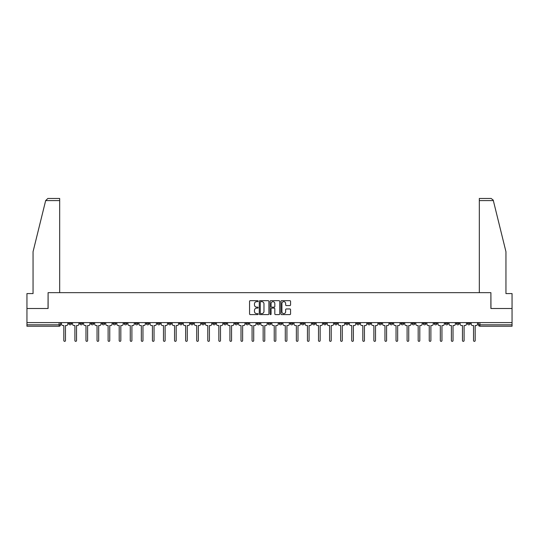 <?xml version="1.0" encoding="UTF-8"?>
<svg xmlns="http://www.w3.org/2000/svg" width="539" height="539" viewBox="0 0 539 539"><rect width="100%" height="100%" fill="white"/><g stroke="black" fill="none" stroke-linecap="round" stroke-linejoin="round"><path stroke-width="0.81" d="M258.141 301.153A0.485 0.485 0 0 0 257.655 300.668L250.251 300.668A0.694 0.694 0 0 0 249.557 301.368L249.557 313.907A0.694 0.694 0 0 0 250.251 314.601L257.655 314.601A0.485 0.485 0 0 0 258.141 314.116A0.485 0.485 0 0 0 257.655 313.631L256.699 313.631A2.23 2.23 0 0 1 254.469 311.401L254.469 310.356A2.23 2.23 0 0 1 256.699 308.126L257.655 308.126A0.485 0.485 0 0 0 258.141 307.634A0.485 0.485 0 0 0 257.655 307.149L256.699 307.149A2.23 2.23 0 0 1 254.469 304.919L254.469 303.875A2.23 2.23 0 0 1 256.699 301.645L257.655 301.645A0.485 0.485 0 0 0 258.141 301.153M434.178 322.612L434.178 323.393L437.021 323.393A1.422 1.422 0 0 1 435.6 324.815A1.422 1.422 0 0 1 434.178 323.393L434.178 322.612M367.739 322.612L367.739 323.393L370.583 323.393A1.422 1.422 0 0 1 369.161 324.815A1.422 1.422 0 0 1 367.739 323.393L367.739 322.612M356.67 322.612L356.67 323.393L359.506 323.393A1.422 1.422 0 0 1 358.085 324.815A1.422 1.422 0 0 1 356.67 323.393L356.67 322.612M290.225 322.612L290.225 323.393L293.068 323.393A1.422 1.422 0 0 1 291.646 324.815A1.422 1.422 0 0 1 290.225 323.393L290.225 322.612M279.155 322.612L279.155 323.393L281.991 323.393A1.422 1.422 0 0 1 280.576 324.815A1.422 1.422 0 0 1 279.155 323.393L279.155 322.612M268.078 322.612L268.078 323.393L270.922 323.393A1.422 1.422 0 0 1 269.5 324.815A1.422 1.422 0 0 1 268.078 323.393L268.078 322.612M245.932 322.612L245.932 323.393L248.775 323.393A1.422 1.422 0 0 1 247.354 324.815A1.422 1.422 0 0 1 245.932 323.393L245.932 322.612M223.786 323.393L223.786 322.612L223.786 323.393A1.422 1.422 0 0 0 225.208 324.815A1.422 1.422 0 0 1 223.786 323.393L226.629 323.393A1.422 1.422 0 0 1 225.208 324.815A1.422 1.422 0 0 0 226.629 323.393L226.629 322.612L226.629 323.393M212.716 323.393L212.716 322.612L212.716 323.393A1.422 1.422 0 0 0 214.131 324.815A1.422 1.422 0 0 1 212.716 323.393L215.553 323.393A1.422 1.422 0 0 1 214.131 324.815M201.64 323.393L201.64 322.612L201.64 323.393A1.422 1.422 0 0 0 203.062 324.815A1.422 1.422 0 0 1 201.64 323.393L204.476 323.393A1.422 1.422 0 0 1 203.062 324.815A1.422 1.422 0 0 0 204.476 323.393L204.476 322.612L204.476 323.393M190.563 322.612L190.563 323.393L193.407 323.393A1.422 1.422 0 0 1 191.985 324.815A1.422 1.422 0 0 1 190.563 323.393L190.563 322.612M179.494 322.612L179.494 323.393L182.33 323.393A1.422 1.422 0 0 1 180.915 324.815A1.422 1.422 0 0 1 179.494 323.393L179.494 322.612M168.417 322.612L168.417 323.393L171.261 323.393A1.422 1.422 0 0 1 169.839 324.815A1.422 1.422 0 0 1 168.417 323.393L168.417 322.612M157.348 323.393L157.348 322.612L157.348 323.393A1.422 1.422 0 0 0 158.769 324.815A1.422 1.422 0 0 1 157.348 323.393L160.184 323.393A1.422 1.422 0 0 1 158.769 324.815M135.201 323.393L135.201 322.612L135.201 323.393A1.422 1.422 0 0 0 136.616 324.815A1.422 1.422 0 0 1 135.201 323.393L138.038 323.393A1.422 1.422 0 0 1 136.616 324.815A1.422 1.422 0 0 0 138.038 323.393L138.038 322.612L138.038 323.393M124.125 323.393L124.125 322.612L124.125 323.393A1.422 1.422 0 0 0 125.547 324.815A1.422 1.422 0 0 1 124.125 323.393L126.968 323.393A1.422 1.422 0 0 1 125.547 324.815A1.422 1.422 0 0 0 126.968 323.393L126.968 322.612L126.968 323.393M113.055 323.393L113.055 322.612L113.055 323.393A1.422 1.422 0 0 0 114.47 324.815A1.422 1.422 0 0 1 113.055 323.393L115.892 323.393A1.422 1.422 0 0 1 114.47 324.815A1.422 1.422 0 0 0 115.892 323.393L115.892 322.612L115.892 323.393M101.979 323.393L101.979 322.612L101.979 323.393A1.422 1.422 0 0 0 103.4 324.815A1.422 1.422 0 0 1 101.979 323.393L104.822 323.393A1.422 1.422 0 0 1 103.4 324.815M90.909 323.393L90.909 322.612L90.909 323.393A1.422 1.422 0 0 0 92.324 324.815A1.422 1.422 0 0 1 90.909 323.393L93.746 323.393A1.422 1.422 0 0 1 92.324 324.815A1.422 1.422 0 0 0 93.746 323.393L93.746 322.612L93.746 323.393M79.833 323.393L79.833 322.612L79.833 323.393A1.422 1.422 0 0 0 81.254 324.815A1.422 1.422 0 0 1 79.833 323.393L82.669 323.393A1.422 1.422 0 0 1 81.254 324.815A1.422 1.422 0 0 0 82.669 323.393L82.669 322.612L82.669 323.393M289.861 305.579A0.694 0.694 0 0 0 290.561 304.885L290.561 301.368A0.694 0.694 0 0 0 289.861 300.668L281.641 300.668A0.694 0.694 0 0 0 280.947 301.368L280.947 313.907A0.694 0.694 0 0 0 281.641 314.601L289.861 314.601A0.694 0.694 0 0 0 290.561 313.907L290.561 309.656A0.694 0.694 0 0 0 289.861 308.962L286.344 308.962A0.694 0.694 0 0 0 285.65 309.656L285.65 311.764A1.866 1.866 0 0 1 283.784 313.631A1.866 1.866 0 0 1 281.917 311.764L281.917 303.511A1.866 1.866 0 0 1 283.784 301.645A1.866 1.866 0 0 1 285.65 303.511L285.65 304.885A0.694 0.694 0 0 0 286.344 305.579L289.861 305.579M45.66 200.596L47.856 198.467L59.674 198.467L59.674 200.596L45.66 200.596L33.054 251.7L33.054 293.58L26.95 293.58L26.95 308.49L48.106 308.49L48.106 292.657L490.894 292.657L490.894 308.49L512.05 308.49L512.05 322.612L26.95 322.612L26.95 324.815L60.523 324.815L60.523 322.612L60.523 324.815A1.422 1.422 0 0 1 59.108 326.236L26.95 326.236L26.95 324.815M26.95 308.49L26.95 322.612M268.894 301.368A0.694 0.694 0 0 0 268.193 300.668L259.973 300.668A0.694 0.694 0 0 0 259.272 301.368L259.272 313.907A0.694 0.694 0 0 0 259.973 314.601L268.193 314.601A0.694 0.694 0 0 0 268.894 313.907L268.894 301.368M270.807 300.668L279.027 300.668A0.694 0.694 0 0 1 279.728 301.368L279.728 313.907A0.694 0.694 0 0 1 279.027 314.601L275.51 314.601A0.694 0.694 0 0 1 274.816 313.907L274.816 308.82A0.694 0.694 0 0 0 274.115 308.126L271.784 308.126A0.694 0.694 0 0 0 271.083 308.82L271.083 314.116A0.485 0.485 0 0 1 270.598 314.601A0.485 0.485 0 0 1 270.106 314.116L270.106 301.368A0.694 0.694 0 0 1 270.807 300.668M478.477 322.612L478.477 324.815L512.05 324.815L512.05 326.236L479.892 326.236A1.422 1.422 0 0 1 478.477 324.815M512.05 322.612L512.05 324.815M470.244 322.612L470.244 323.393A1.422 1.422 0 0 1 468.822 324.815A1.422 1.422 0 0 1 467.401 323.393L470.244 323.393A1.422 1.422 0 0 1 468.822 324.815M467.401 322.612L467.401 323.393M459.167 322.612L459.167 323.393A1.422 1.422 0 0 1 457.746 324.815A1.422 1.422 0 0 1 456.331 323.393A1.422 1.422 0 0 0 457.746 324.815M456.331 322.612L456.331 323.393L459.167 323.393M448.091 322.612L448.091 323.393A1.422 1.422 0 0 1 446.676 324.815A1.422 1.422 0 0 1 445.254 323.393L448.091 323.393M445.254 322.612L445.254 323.393M437.021 322.612L437.021 323.393A1.422 1.422 0 0 1 435.6 324.815M425.945 322.612L425.945 323.393A1.422 1.422 0 0 1 424.53 324.815A1.422 1.422 0 0 1 423.108 323.393L425.945 323.393M423.108 322.612L423.108 323.393M414.875 322.612L414.875 323.393A1.422 1.422 0 0 1 413.453 324.815A1.422 1.422 0 0 1 412.032 323.393L414.875 323.393M412.032 322.612L412.032 323.393M403.799 322.612L403.799 323.393A1.422 1.422 0 0 1 402.384 324.815A1.422 1.422 0 0 1 400.962 323.393A1.422 1.422 0 0 0 402.384 324.815M400.962 322.612L400.962 323.393L403.799 323.393M392.729 322.612L392.729 323.393A1.422 1.422 0 0 1 391.307 324.815A1.422 1.422 0 0 1 389.886 323.393L392.729 323.393M389.886 322.612L389.886 323.393M381.652 322.612L381.652 323.393A1.422 1.422 0 0 1 380.231 324.815A1.422 1.422 0 0 1 378.816 323.393L381.652 323.393M378.816 322.612L378.816 323.393M370.583 322.612L370.583 323.393M359.506 322.612L359.506 323.393L359.506 322.612M348.437 322.612L348.437 323.393A1.422 1.422 0 0 1 347.015 324.815A1.422 1.422 0 0 1 345.593 323.393L348.437 323.393M345.593 322.612L345.593 323.393M337.36 322.612L337.36 323.393A1.422 1.422 0 0 1 335.938 324.815A1.422 1.422 0 0 1 334.524 323.393L337.36 323.393M334.524 322.612L334.524 323.393M326.284 322.612L326.284 323.393A1.422 1.422 0 0 1 324.869 324.815A1.422 1.422 0 0 1 323.447 323.393L326.284 323.393M323.447 322.612L323.447 323.393M315.214 322.612L315.214 323.393A1.422 1.422 0 0 1 313.792 324.815A1.422 1.422 0 0 1 312.371 323.393L315.214 323.393M312.371 322.612L312.371 323.393M304.137 322.612L304.137 323.393A1.422 1.422 0 0 1 302.723 324.815A1.422 1.422 0 0 1 301.301 323.393L304.137 323.393M301.301 322.612L301.301 323.393M293.068 322.612L293.068 323.393A1.422 1.422 0 0 1 291.646 324.815M281.991 322.612L281.991 323.393M270.922 323.393L270.922 322.612L270.922 323.393A1.422 1.422 0 0 1 269.5 324.815M259.845 322.612L259.845 323.393A1.422 1.422 0 0 1 258.424 324.815A1.422 1.422 0 0 1 257.009 323.393A1.422 1.422 0 0 0 258.424 324.815A1.422 1.422 0 0 0 259.845 323.393L257.009 323.393L257.009 322.612M248.775 323.393L248.775 322.612L248.775 323.393A1.422 1.422 0 0 1 247.354 324.815M237.699 322.612L237.699 323.393A1.422 1.422 0 0 1 236.277 324.815A1.422 1.422 0 0 1 234.863 323.393A1.422 1.422 0 0 0 236.277 324.815M234.863 322.612L234.863 323.393L237.699 323.393M215.553 322.612L215.553 323.393L215.553 322.612M193.407 323.393L193.407 322.612L193.407 323.393A1.422 1.422 0 0 1 191.985 324.815M182.33 323.393L182.33 322.612L182.33 323.393A1.422 1.422 0 0 1 180.915 324.815M171.261 323.393L171.261 322.612L171.261 323.393A1.422 1.422 0 0 1 169.839 324.815M160.184 322.612L160.184 323.393L160.184 322.612M149.114 323.393L149.114 322.612L149.114 323.393A1.422 1.422 0 0 1 147.693 324.815A1.422 1.422 0 0 1 146.271 323.393L149.114 323.393A1.422 1.422 0 0 1 147.693 324.815M146.271 322.612L146.271 323.393M104.822 322.612L104.822 323.393L104.822 322.612M71.599 322.612L71.599 323.393A1.422 1.422 0 0 1 70.178 324.815A1.422 1.422 0 0 1 68.756 323.393A1.422 1.422 0 0 0 70.178 324.815A1.422 1.422 0 0 0 71.599 323.393L71.599 322.612M68.756 322.612L68.756 323.393L71.599 323.393M59.108 322.612L59.108 326.236A1.422 1.422 0 0 0 60.523 324.815M260.741 301.645A0.485 0.485 0 0 0 260.249 302.13L260.249 313.139A0.485 0.485 0 0 0 260.741 313.631L261.752 313.631A2.23 2.23 0 0 0 263.975 311.401L263.975 303.875A2.23 2.23 0 0 0 261.752 301.645L260.741 301.645M274.816 303.545A1.866 1.866 0 0 0 272.95 301.678A1.866 1.866 0 0 0 271.083 303.545L271.083 306.448A0.694 0.694 0 0 0 271.784 307.149L274.115 307.149A0.694 0.694 0 0 0 274.816 306.448L274.816 303.545M61.486 322.612L61.486 324.101A1.422 1.422 0 0 0 62.901 325.522L63.824 325.522L63.824 340.533A0.815 0.815 0 0 0 64.64 341.355A0.815 0.815 0 0 0 65.462 340.533L65.462 325.522L66.385 325.522A1.422 1.422 0 0 0 67.799 324.101L67.799 322.612M72.556 322.612L72.556 324.101A1.422 1.422 0 0 0 73.978 325.522L74.901 325.522L74.901 340.533A0.815 0.815 0 0 0 75.716 341.355A0.815 0.815 0 0 0 76.531 340.533L76.531 325.522L77.454 325.522A1.422 1.422 0 0 0 78.876 324.101L78.876 322.612M83.633 322.612L83.633 324.101A1.422 1.422 0 0 0 85.047 325.522L85.97 325.522L85.97 340.533A0.815 0.815 0 0 0 86.786 341.355A0.815 0.815 0 0 0 87.608 340.533L87.608 325.522L88.531 325.522A1.422 1.422 0 0 0 89.946 324.101L89.946 322.612M59.674 292.657L59.674 200.596M48.032 308.49L48.106 292.657M512.05 308.49L512.05 293.58L505.946 293.58L505.946 251.7L493.212 200.084L491.144 198.467L479.326 198.467L479.326 292.657M490.968 308.49L490.894 292.657M94.702 322.612L94.702 324.101A1.422 1.422 0 0 0 96.124 325.522L97.047 325.522L97.047 340.533A0.815 0.815 0 0 0 97.862 341.355A0.815 0.815 0 0 0 98.677 340.533L98.677 325.522L99.6 325.522A1.422 1.422 0 0 0 101.022 324.101L101.022 322.612M105.779 322.612L105.779 324.101A1.422 1.422 0 0 0 107.194 325.522L108.117 325.522L108.117 340.533A0.815 0.815 0 0 0 108.939 341.355A0.815 0.815 0 0 0 109.754 340.533L109.754 325.522L110.677 325.522A1.422 1.422 0 0 0 112.092 324.101L112.092 322.612M116.848 322.612L116.848 324.101A1.422 1.422 0 0 0 118.27 325.522L119.193 325.522L119.193 340.533A0.815 0.815 0 0 0 120.008 341.355A0.815 0.815 0 0 0 120.824 340.533L120.824 325.522L121.747 325.522A1.422 1.422 0 0 0 123.168 324.101L123.168 322.612M127.925 322.612L127.925 324.101A1.422 1.422 0 0 0 129.347 325.522L130.27 325.522L130.27 340.533A0.815 0.815 0 0 0 131.085 341.355A0.815 0.815 0 0 0 131.9 340.533L131.9 325.522L132.823 325.522A1.422 1.422 0 0 0 134.238 324.101L134.238 322.612M138.995 322.612L138.995 324.101A1.422 1.422 0 0 0 140.416 325.522L141.339 325.522L141.339 340.533A0.815 0.815 0 0 0 142.155 341.355A0.815 0.815 0 0 0 142.97 340.533L142.97 325.522L143.893 325.522A1.422 1.422 0 0 0 145.314 324.101L145.314 322.612M150.071 322.612L150.071 324.101A1.422 1.422 0 0 0 151.493 325.522L152.416 325.522L152.416 340.533A0.815 0.815 0 0 0 153.231 341.355A0.815 0.815 0 0 0 154.046 340.533L154.046 325.522L154.969 325.522A1.422 1.422 0 0 0 156.391 324.101L156.391 322.612M161.141 322.612L161.141 324.101A1.422 1.422 0 0 0 162.562 325.522L163.485 325.522L163.485 340.533A0.815 0.815 0 0 0 164.301 341.355A0.815 0.815 0 0 0 165.116 340.533L165.116 325.522L166.039 325.522A1.422 1.422 0 0 0 167.461 324.101L167.461 322.612M172.217 322.612L172.217 324.101A1.422 1.422 0 0 0 173.639 325.522L174.562 325.522L174.562 340.533A0.815 0.815 0 0 0 175.377 341.355A0.815 0.815 0 0 0 176.192 340.533L176.192 325.522L177.115 325.522A1.422 1.422 0 0 0 178.537 324.101L178.537 322.612M183.294 322.612L183.294 324.101A1.422 1.422 0 0 0 184.709 325.522L185.632 325.522L185.632 340.533A0.815 0.815 0 0 0 186.447 341.355A0.815 0.815 0 0 0 187.269 340.533L187.269 325.522L188.192 325.522A1.422 1.422 0 0 0 189.607 324.101L189.607 322.612M194.363 322.612L194.363 324.101A1.422 1.422 0 0 0 195.785 325.522L196.708 325.522L196.708 340.533A0.815 0.815 0 0 0 197.523 341.355A0.815 0.815 0 0 0 198.339 340.533L198.339 325.522L199.262 325.522A1.422 1.422 0 0 0 200.683 324.101L200.683 322.612M205.44 322.612L205.44 324.101A1.422 1.422 0 0 0 206.855 325.522L207.778 325.522L207.778 340.533A0.815 0.815 0 0 0 208.593 341.355A0.815 0.815 0 0 0 209.415 340.533L209.415 325.522L210.338 325.522A1.422 1.422 0 0 0 211.753 324.101L211.753 322.612M216.51 322.612L216.51 324.101A1.422 1.422 0 0 0 217.931 325.522L218.854 325.522L218.854 340.533A0.815 0.815 0 0 0 219.669 341.355A0.815 0.815 0 0 0 220.485 340.533L220.485 325.522L221.408 325.522A1.422 1.422 0 0 0 222.829 324.101L222.829 322.612M227.586 322.612L227.586 324.101A1.422 1.422 0 0 0 229.001 325.522L229.924 325.522L229.924 340.533A0.815 0.815 0 0 0 230.746 341.355A0.815 0.815 0 0 0 231.561 340.533L231.561 325.522L232.484 325.522A1.422 1.422 0 0 0 233.899 324.101L233.899 322.612M238.656 322.612L238.656 324.101A1.422 1.422 0 0 0 240.077 325.522L241 325.522L241 340.533A0.815 0.815 0 0 0 241.816 341.355A0.815 0.815 0 0 0 242.631 340.533L242.631 325.522L243.554 325.522A1.422 1.422 0 0 0 244.976 324.101L244.976 322.612M249.732 322.612L249.732 324.101A1.422 1.422 0 0 0 251.154 325.522L252.077 325.522L252.077 340.533A0.815 0.815 0 0 0 252.892 341.355A0.815 0.815 0 0 0 253.707 340.533L253.707 325.522L254.63 325.522A1.422 1.422 0 0 0 256.052 324.101L256.052 322.612M260.802 322.612L260.802 324.101A1.422 1.422 0 0 0 262.224 325.522L263.147 325.522L263.147 340.533A0.815 0.815 0 0 0 263.962 341.355A0.815 0.815 0 0 0 264.777 340.533L264.777 325.522L265.7 325.522A1.422 1.422 0 0 0 267.122 324.101L267.122 322.612M271.878 322.612L271.878 324.101A1.422 1.422 0 0 0 273.3 325.522L274.223 325.522L274.223 340.533A0.815 0.815 0 0 0 275.038 341.355A0.815 0.815 0 0 0 275.853 340.533L275.853 325.522L276.776 325.522A1.422 1.422 0 0 0 278.198 324.101L278.198 322.612M282.948 322.612L282.948 324.101A1.422 1.422 0 0 0 284.37 325.522L285.293 325.522L285.293 340.533A0.815 0.815 0 0 0 286.108 341.355A0.815 0.815 0 0 0 286.923 340.533L286.923 325.522L287.846 325.522A1.422 1.422 0 0 0 289.268 324.101L289.268 322.612M294.024 322.612L294.024 324.101A1.422 1.422 0 0 0 295.446 325.522L296.369 325.522L296.369 340.533A0.815 0.815 0 0 0 297.184 341.355A0.815 0.815 0 0 0 298 340.533L298 325.522L298.923 325.522A1.422 1.422 0 0 0 300.344 324.101L300.344 322.612M305.101 322.612L305.101 324.101A1.422 1.422 0 0 0 306.516 325.522L307.439 325.522L307.439 340.533A0.815 0.815 0 0 0 308.254 341.355A0.815 0.815 0 0 0 309.076 340.533L309.076 325.522L309.999 325.522A1.422 1.422 0 0 0 311.414 324.101L311.414 322.612M316.171 322.612L316.171 324.101A1.422 1.422 0 0 0 317.592 325.522L318.515 325.522L318.515 340.533A0.815 0.815 0 0 0 319.331 341.355A0.815 0.815 0 0 0 320.146 340.533L320.146 325.522L321.069 325.522A1.422 1.422 0 0 0 322.49 324.101L322.49 322.612M327.247 322.612L327.247 324.101A1.422 1.422 0 0 0 328.662 325.522L329.585 325.522L329.585 340.533A0.815 0.815 0 0 0 330.407 341.355A0.815 0.815 0 0 0 331.222 340.533L331.222 325.522L332.145 325.522A1.422 1.422 0 0 0 333.56 324.101L333.56 322.612M338.317 322.612L338.317 324.101A1.422 1.422 0 0 0 339.738 325.522L340.661 325.522L340.661 340.533A0.815 0.815 0 0 0 341.477 341.355A0.815 0.815 0 0 0 342.292 340.533L342.292 325.522L343.215 325.522A1.422 1.422 0 0 0 344.637 324.101L344.637 322.612M349.393 322.612L349.393 324.101A1.422 1.422 0 0 0 350.808 325.522L351.731 325.522L351.731 340.533A0.815 0.815 0 0 0 352.553 341.355A0.815 0.815 0 0 0 353.368 340.533L353.368 325.522L354.291 325.522A1.422 1.422 0 0 0 355.706 324.101L355.706 322.612M360.463 322.612L360.463 324.101A1.422 1.422 0 0 0 361.885 325.522L362.808 325.522L362.808 340.533A0.815 0.815 0 0 0 363.623 341.355A0.815 0.815 0 0 0 364.438 340.533L364.438 325.522L365.361 325.522A1.422 1.422 0 0 0 366.783 324.101L366.783 322.612M371.539 322.612L371.539 324.101A1.422 1.422 0 0 0 372.961 325.522L373.884 325.522L373.884 340.533A0.815 0.815 0 0 0 374.699 341.355A0.815 0.815 0 0 0 375.515 340.533L375.515 325.522L376.438 325.522A1.422 1.422 0 0 0 377.859 324.101L377.859 322.612M382.609 322.612L382.609 324.101A1.422 1.422 0 0 0 384.031 325.522L384.954 325.522L384.954 340.533A0.815 0.815 0 0 0 385.769 341.355A0.815 0.815 0 0 0 386.584 340.533L386.584 325.522L387.507 325.522A1.422 1.422 0 0 0 388.929 324.101L388.929 322.612M393.686 322.612L393.686 324.101A1.422 1.422 0 0 0 395.107 325.522L396.03 325.522L396.03 340.533A0.815 0.815 0 0 0 396.845 341.355A0.815 0.815 0 0 0 397.661 340.533L397.661 325.522L398.584 325.522A1.422 1.422 0 0 0 400.005 324.101L400.005 322.612M404.762 322.612L404.762 324.101A1.422 1.422 0 0 0 406.177 325.522L407.1 325.522L407.1 340.533A0.815 0.815 0 0 0 407.915 341.355A0.815 0.815 0 0 0 408.73 340.533L408.73 325.522L409.653 325.522A1.422 1.422 0 0 0 411.075 324.101L411.075 322.612M415.832 322.612L415.832 324.101A1.422 1.422 0 0 0 417.253 325.522L418.176 325.522L418.176 340.533A0.815 0.815 0 0 0 418.992 341.355A0.815 0.815 0 0 0 419.807 340.533L419.807 325.522L420.73 325.522A1.422 1.422 0 0 0 422.152 324.101L422.152 322.612M426.908 322.612L426.908 324.101A1.422 1.422 0 0 0 428.323 325.522L429.246 325.522L429.246 340.533A0.815 0.815 0 0 0 430.061 341.355A0.815 0.815 0 0 0 430.883 340.533L430.883 325.522L431.806 325.522A1.422 1.422 0 0 0 433.221 324.101L433.221 322.612M437.978 322.612L437.978 324.101A1.422 1.422 0 0 0 439.4 325.522L440.323 325.522L440.323 340.533A0.815 0.815 0 0 0 441.138 341.355A0.815 0.815 0 0 0 441.953 340.533L441.953 325.522L442.876 325.522A1.422 1.422 0 0 0 444.298 324.101L444.298 322.612M449.054 322.612L449.054 324.101A1.422 1.422 0 0 0 450.469 325.522L451.392 325.522L451.392 340.533A0.815 0.815 0 0 0 452.214 341.355A0.815 0.815 0 0 0 453.029 340.533L453.029 325.522L453.953 325.522A1.422 1.422 0 0 0 455.367 324.101L455.367 322.612M460.124 322.612L460.124 324.101A1.422 1.422 0 0 0 461.546 325.522L462.469 325.522L462.469 340.533A0.815 0.815 0 0 0 463.284 341.355A0.815 0.815 0 0 0 464.099 340.533L464.099 325.522L465.022 325.522A1.422 1.422 0 0 0 466.444 324.101L466.444 322.612M471.201 322.612L471.201 324.101A1.422 1.422 0 0 0 472.615 325.522L473.538 325.522L473.538 340.533A0.815 0.815 0 0 0 474.36 341.355A0.815 0.815 0 0 0 475.176 340.533L475.176 325.522L476.099 325.522A1.422 1.422 0 0 0 477.514 324.101L477.514 322.612M479.892 322.612L479.892 326.236M493.34 200.596L479.326 200.596"/></g></svg>
